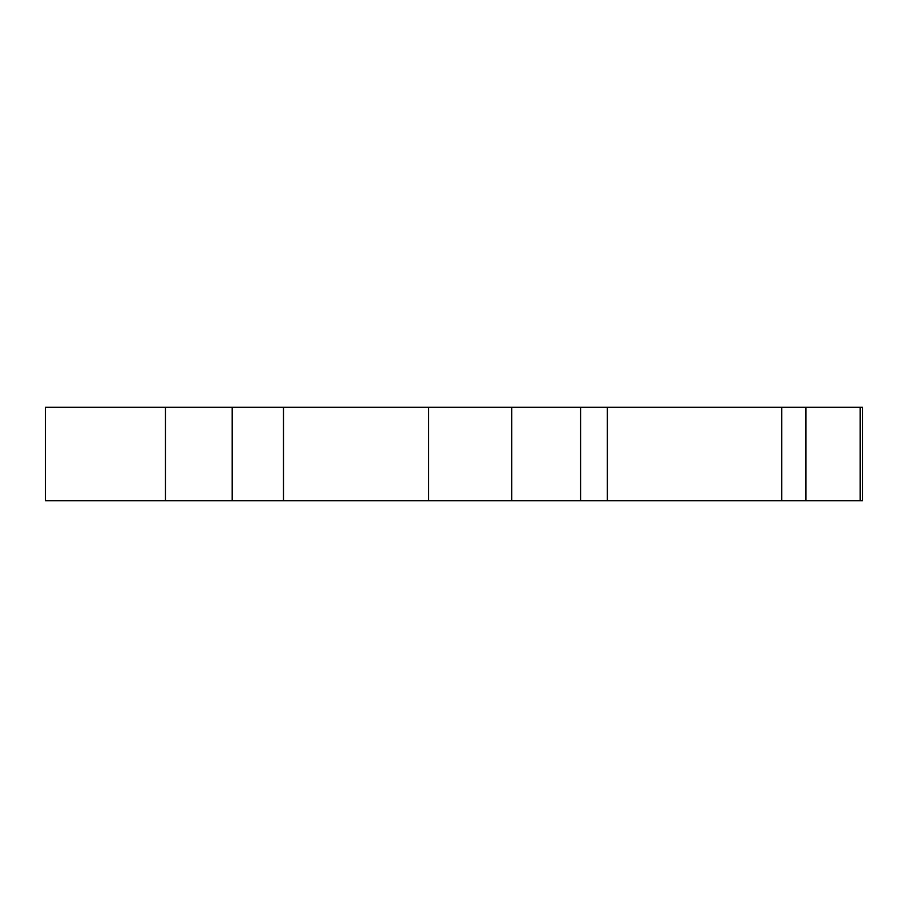 <?xml version="1.0" encoding="UTF-8"?>
<svg xmlns="http://www.w3.org/2000/svg" width="908" height="908" viewBox="0 0 908 908"><rect width="100%" height="100%" fill="white"/><g stroke="black" fill="none" stroke-linecap="round" stroke-linejoin="round"><path stroke-width="1.36" d="M860.171 500.694L45.4 500.694L45.4 407.306L862.6 407.306L862.6 500.694L860.171 500.694L860.171 407.306M165.483 500.694L165.483 407.306M805.895 500.694L805.895 407.306M607.35 500.694L607.35 407.306M580.575 500.694L580.575 407.306M511.703 500.694L511.703 407.306M428.644 500.694L428.644 407.306M283.5 500.694L283.5 407.306M232.187 500.694L232.187 407.306M781.765 500.694L781.765 407.306"/></g></svg>
